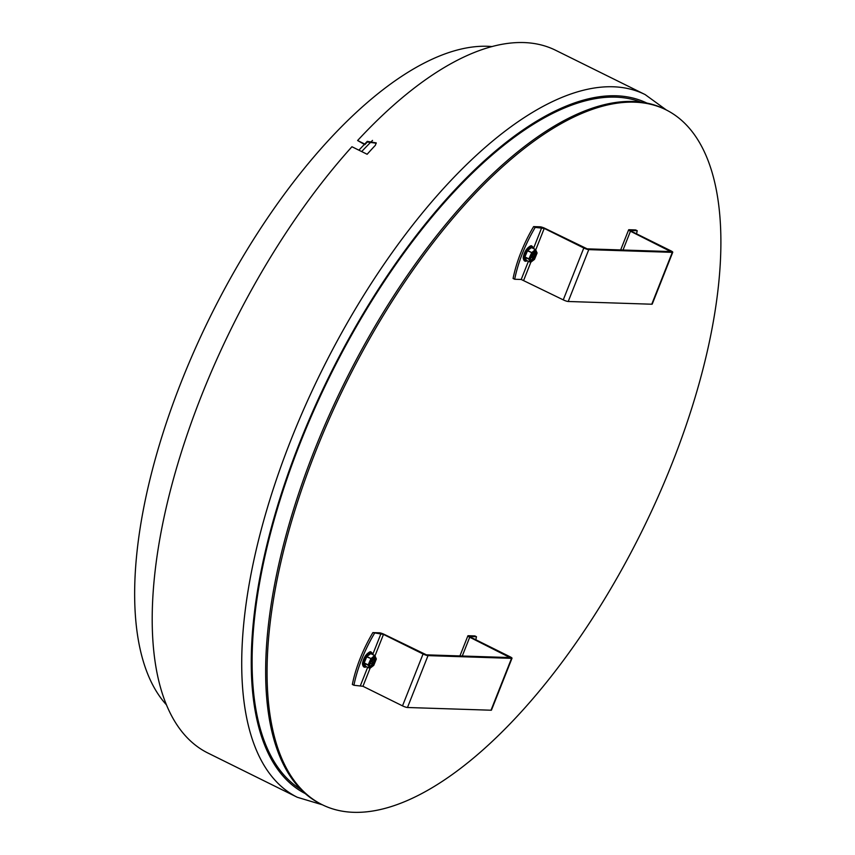 <?xml version="1.0" encoding="UTF-8"?>
<svg xmlns="http://www.w3.org/2000/svg" width="855" height="855" viewBox="0 0 855 855"><rect width="100%" height="100%" fill="white"/><g stroke="black" fill="none" stroke-linecap="round" stroke-linejoin="round"><path stroke-width="1.28" d="M376.253 143.213L367.319 142.005A391.056 166.864 116.3 0 0 364.807 144.687L357.614 140.519A392.039 167.281 -63.7 0 1 555.686 50.306L645.119 94.574L666.398 110.017M645.119 94.574A392.039 167.281 -63.7 0 0 321.277 371.711A392.039 167.281 -63.7 0 0 297.273 797.266L207.84 752.999A392.039 167.281 -63.7 0 1 167.238 503.189A392.039 167.281 -63.7 0 1 351.939 146.739L367.137 154.263A392.039 167.281 116.3 0 1 375.324 145.35L376.243 142.892L367.244 141.364A392.039 167.281 -63.7 0 0 364.743 144.046L357.614 140.519M364.807 144.687L364.743 144.046M300.629 789.315A383.735 163.732 -63.7 0 1 329.987 376.018A383.735 163.732 -63.7 0 1 640.833 102.076M634.549 102.183A387.646 165.4 -63.7 0 1 665.96 109.793A387.646 165.4 -63.7 0 1 642.223 530.581A387.646 165.4 -63.7 0 1 322.014 804.608A387.646 165.4 -63.7 0 1 329.966 417.422A387.646 165.4 -63.7 0 1 634.549 102.183M322.014 804.608L320.593 803.903A387.646 165.4 -63.7 0 1 328.544 416.716A387.646 165.4 -63.7 0 1 633.128 101.478A387.646 165.4 -63.7 0 1 664.538 109.087L665.96 109.793M374.458 633.384A78.115 33.334 116.3 0 0 353.927 685.261L352.346 684.47A78.115 33.334 -63.7 0 1 372.876 632.604L383.478 634.41L423.054 654A3.901 0.673 21.6 0 0 428.013 655.625L511.547 658.35A3.901 0.673 21.6 0 0 512.017 658.222A3.901 0.673 21.6 0 0 510.179 656.843L469.823 636.772M353.927 685.261L362.948 686.287L402.513 705.867L423.054 654M475.808 639.829A78.115 33.334 116.3 0 0 476.459 636.719L474.878 635.928L468.348 635.714A3.901 0.673 21.6 0 0 467.877 635.842A3.901 0.673 21.6 0 0 469.716 637.221L509.965 657.57L426.431 654.845L384.376 634.442A3.901 0.673 21.6 0 0 379.417 632.818L372.876 632.604M476.459 636.719L469.929 636.505M512.017 658.222L491.475 710.088A3.901 0.673 -158.4 0 1 491.016 710.216L407.482 707.502A3.901 0.673 -158.4 0 1 402.513 705.867M636.548 233.832A78.115 33.334 116.3 0 0 637.21 230.722L635.628 229.931L629.088 229.717A3.901 0.673 21.6 0 0 628.628 229.845A3.901 0.673 21.6 0 0 630.456 231.224L670.715 251.573L587.182 248.848L545.127 228.445A3.901 0.673 21.6 0 0 540.168 226.821L533.627 226.607L535.209 227.387A78.115 33.334 116.3 0 0 514.678 279.264L513.086 278.474A78.115 33.334 -63.7 0 1 533.627 226.607M637.21 230.722L630.669 230.508L631.353 231.256L670.929 250.846A3.901 0.673 21.6 0 1 672.757 252.225A3.901 0.673 21.6 0 1 672.297 252.353L588.764 249.628L568.222 301.494A3.901 0.673 -158.4 0 1 563.263 299.87L521.208 279.467L528.369 261.384M514.678 279.264L521.208 279.467M535.209 227.387L544.229 228.413L583.794 248.003A3.901 0.673 21.6 0 0 588.764 249.628M672.757 252.225L652.226 304.091A3.901 0.673 -158.4 0 1 651.756 304.22L568.222 301.494M373.988 657.388A4.98 2.127 -63.7 0 1 373.314 662.475A4.98 2.127 -63.7 0 1 369.67 666.098M365.726 666.419L364.209 662.924L366.838 656.522L370.835 653.53L374.736 655.475M371.284 659.536L371.647 660.252L373.646 658.307L372.192 661.492L372.78 662.775L371.829 664.153L370.856 663.02L369.381 665.158M369.499 663.608L370.397 661.054M370.386 660.883L372.759 662.732A4.104 1.753 116.3 0 1 372.299 663.469A4.104 1.753 116.3 0 1 371.807 664.111M372.716 658.97L373.785 658.799A4.104 1.753 116.3 0 0 373.646 658.307A4.104 1.753 116.3 0 0 373.4 657.976M534.728 251.381A4.98 2.127 -63.7 0 1 534.065 256.479A4.98 2.127 -63.7 0 1 530.421 260.102M526.466 260.422L524.959 256.928L527.588 250.526L531.575 247.523L535.476 249.478M532.034 253.54L532.708 254.053L534.204 251.904L534.578 252.727L532.932 255.495L533.531 256.778L532.569 258.157L531.607 257.024L530.132 259.161M530.239 257.612L531.137 255.047M531.126 254.886L533.509 256.735A4.104 1.753 116.3 0 1 533.05 257.473A4.104 1.753 116.3 0 1 532.547 258.114M533.456 252.973L534.525 252.802A4.104 1.753 116.3 0 0 534.386 252.311A4.104 1.753 116.3 0 0 534.151 251.979M492.127 46.576A372.214 158.816 116.3 0 0 210.223 316.735A372.214 158.816 116.3 0 0 166.34 704.723M367.319 142.005L367.244 141.364M305.043 793.483A385.199 164.363 -63.7 0 1 329.432 375.74A385.199 164.363 -63.7 0 1 646.818 103.049M360.468 685.475L367.629 667.381M364.059 667.039A8.197 3.495 -63.7 0 1 363.974 667.007A8.197 3.495 -63.7 0 1 365.833 655.796A8.197 3.495 -63.7 0 1 371.252 652.301L371.412 652.386A8.197 3.495 116.3 0 0 365.993 655.87A8.197 3.495 116.3 0 0 364.134 667.082A8.197 3.495 116.3 0 0 366.357 666.782A7.62 3.249 -63.7 0 1 363.792 664.057A7.62 3.249 -63.7 0 1 366.592 656.384A7.62 3.249 -63.7 0 1 372.534 654.364A8.197 3.495 116.3 0 0 371.412 652.386L372.737 654.47L380.999 633.598M469.716 637.221L462.277 656.009M383.478 634.41L375.003 655.828M370.119 668.15L362.948 686.287M508.992 657.538L509.281 656.811M491.016 710.216L511.547 658.35M428.013 655.625L407.482 707.502M533.264 248.324A8.197 3.495 116.3 0 0 532.163 246.39L533.488 248.474L541.749 227.601M544.229 228.413L535.754 249.831M530.87 262.154L523.688 280.29M630.456 231.224L623.017 250.013M669.743 251.541L670.031 250.814M563.263 299.87L583.794 248.003M651.756 304.22L672.297 252.353M373.357 657.506A4.98 2.127 -63.7 0 1 374.415 657.463A4.98 2.127 -63.7 0 1 374.105 662.871A4.98 2.127 -63.7 0 1 370.001 666.387A4.98 2.127 -63.7 0 1 369.381 665.521M370.001 666.387C368.74 667.167 369.157 664.901 371.241 659.6A5.173 2.212 116.3 0 0 370.482 666.74A5.173 2.212 116.3 0 0 375.366 659.697A5.173 2.212 116.3 0 0 371.241 659.568L374.415 657.463M368.42 664.966L370.942 658.713L374.789 655.753L376.307 659.045L373.795 665.297L369.937 668.257L368.398 665.115M370.835 658.874L368.174 664.88L364.209 662.924M364.177 663.234L368.142 665.19L369.841 668.247M365.619 666.366L369.937 668.257M374.907 655.7L376.328 659.045L373.753 665.372L369.894 668.332L365.662 666.408M374.885 655.764L376.328 658.895M370.835 653.53L374.789 655.753M370.696 653.562L374.65 655.518L370.942 658.713M366.838 656.522L370.792 658.478L366.624 656.832M366.592 666.868L364.134 667.082L362.744 665.329C363.033 664.506 360.831 664.869 365.48 655.732C368.751 652.087 370.675 650.944 371.252 652.301A8.197 3.495 -63.7 0 1 371.337 652.344M369.039 652.6A7.62 3.249 116.3 0 0 365.491 655.828A7.62 3.249 116.3 0 0 362.862 665.062M371.594 660.199L371.027 659.921M372.192 661.492L370.578 660.691M372.353 660.872L370.888 660.145M370.856 663.02L370.151 662.668M534.097 251.509A4.98 2.127 -63.7 0 1 535.166 251.466A4.98 2.127 -63.7 0 1 534.856 256.874A4.98 2.127 -63.7 0 1 530.741 260.39A4.98 2.127 -63.7 0 1 530.132 259.525M531.992 253.572A5.173 2.212 116.3 0 0 531.233 260.743A5.173 2.212 116.3 0 0 536.106 253.7A5.173 2.212 116.3 0 0 531.992 253.572M529.16 258.969L531.682 252.717L535.54 249.756L537.058 253.048L534.535 259.3L530.677 262.261L529.149 259.118M531.575 252.877L528.914 258.883L524.959 256.928M524.927 257.237L528.882 259.193L530.592 262.25M526.37 260.369L530.677 262.261M535.658 249.703L537.079 253.048L534.493 259.375L530.645 262.335L526.413 260.412M535.625 249.767L537.068 252.898M531.575 247.523L535.54 249.756M531.436 247.565L535.401 249.521L531.682 252.717M527.588 250.526L531.543 252.482L527.375 250.836M527.14 260.775A7.62 3.249 -63.7 0 1 524.532 258.06A7.62 3.249 -63.7 0 1 527.343 250.387A7.62 3.249 -63.7 0 1 533.285 248.367M524.799 261.042A8.197 3.495 -63.7 0 1 524.724 261.01A8.197 3.495 -63.7 0 1 526.584 249.799A8.197 3.495 -63.7 0 1 532.002 246.304L532.163 246.39A8.197 3.495 116.3 0 0 526.744 249.874A8.197 3.495 116.3 0 0 524.885 261.085A8.197 3.495 116.3 0 0 527.097 260.786M527.343 260.871L524.885 261.085L523.484 259.322C523.784 258.509 521.582 258.862 526.231 249.735C529.502 246.09 531.425 244.947 532.002 246.304A8.197 3.495 -63.7 0 1 532.077 246.347M529.779 246.603A7.62 3.249 116.3 0 0 526.231 249.831A7.62 3.249 116.3 0 0 523.613 259.065M532.932 255.495L531.329 254.694M533.093 254.876L531.628 254.149M531.607 257.024L530.891 256.671M531.853 256.81L531.073 256.425M372.524 140.402A370.258 157.983 116.3 0 0 361.686 151.559M364.348 144.463A372.214 158.816 116.3 0 0 358.897 150.181M297.273 797.266L322.453 804.822M467.877 635.842L459.926 655.935M628.628 229.845L620.666 249.938M371.647 660.252L371.017 659.942M535.166 251.466L531.992 253.604C529.897 258.905 529.48 261.17 530.741 260.39M531.928 256.821L531.083 256.404"/></g></svg>
